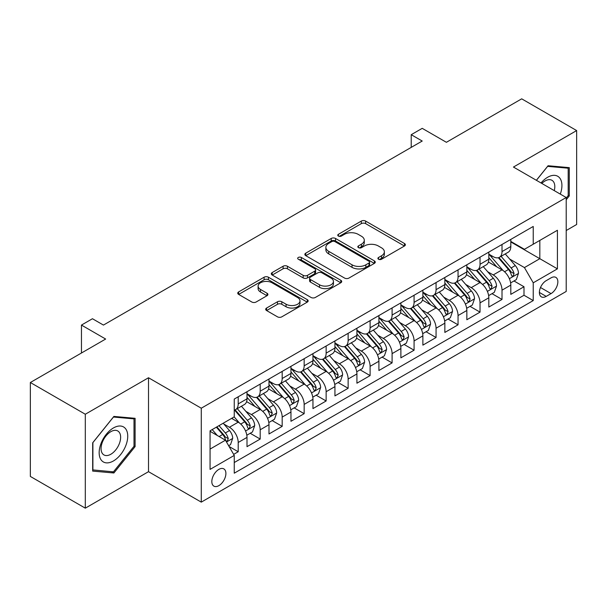 <?xml version="1.0" encoding="UTF-8"?>
<svg xmlns="http://www.w3.org/2000/svg" width="607" height="607" viewBox="0 0 607 607"><rect width="100%" height="100%" fill="white"/><g stroke="black" fill="none" stroke-linecap="round" stroke-linejoin="round"><path stroke-width="0.91" d="M378.525 259.242A2.14 1.237 0 0 0 381.545 259.242L404.474 246.002A3.05 1.76 0 0 0 405.37 244.758A3.05 1.76 0 0 0 404.474 243.513L365.634 221.085A3.05 1.76 0 0 0 361.317 221.085L338.387 234.325A2.14 1.237 0 0 0 337.765 235.197A2.14 1.237 0 0 0 338.387 236.07A2.14 1.237 0 0 0 341.415 236.07L344.381 234.355A9.765 5.638 0 0 1 358.191 234.355L361.423 236.222A9.765 5.638 0 0 1 364.283 240.213A9.765 5.638 0 0 1 361.423 244.196L358.456 245.911A2.14 1.237 0 0 0 357.834 246.783A2.14 1.237 0 0 0 358.456 247.656A2.14 1.237 0 0 0 361.476 247.656L364.45 245.941A9.765 5.638 0 0 1 378.26 245.941L381.492 247.808A9.765 5.638 0 0 1 384.352 251.799A9.765 5.638 0 0 1 381.492 255.782L378.525 257.497A2.14 1.237 0 0 0 377.903 258.37A2.14 1.237 0 0 0 378.525 259.242L378.525 257.497M218.861 485.638A9.947 5.744 120 0 0 225.364 476.867A9.947 5.744 120 0 0 223.839 468.892A9.947 5.744 120 0 0 218.861 469.386A9.947 5.744 120 0 0 212.359 478.157A9.947 5.744 120 0 0 213.884 486.131A9.947 5.744 120 0 0 218.861 485.638M266.587 308.045A3.05 1.76 0 0 0 265.691 309.289A3.05 1.76 0 0 0 266.587 310.534L277.482 316.831A3.05 1.76 0 0 0 281.8 316.831L307.263 302.127A3.05 1.76 0 0 0 308.159 300.882A3.05 1.76 0 0 0 307.263 299.638L268.423 277.209A3.05 1.76 0 0 0 264.106 277.209L238.642 291.914A3.05 1.76 0 0 0 237.747 293.158A3.05 1.76 0 0 0 238.642 294.403L251.806 302.005A3.05 1.76 0 0 0 256.124 302.005L267.019 295.715A3.05 1.76 0 0 0 267.915 294.463A3.05 1.76 0 0 0 267.019 293.219L260.494 289.448A8.164 4.712 0 0 1 258.104 286.117A8.164 4.712 0 0 1 263.142 281.762A8.164 4.712 0 0 1 272.035 282.786L297.605 297.551A8.164 4.712 0 0 1 299.995 300.882A8.164 4.712 0 0 1 294.956 305.238A8.164 4.712 0 0 1 286.064 304.213L281.8 301.755A3.05 1.76 0 0 0 277.482 301.755L266.587 308.045L266.587 310.534M566.21 230.523L576.65 224.491L576.65 130.566L521.694 98.835L446.395 142.304L422.214 128.343L411.22 134.693L422.214 141.036L103.448 325.079L92.454 318.728L81.459 325.079L81.459 353.001M85.306 414.24L85.306 508.165L148.51 471.677L148.51 377.751L85.306 414.24L30.35 382.509L105.648 339.04L81.459 325.079M148.51 377.751L201.274 408.208L566.21 197.518L566.21 291.443L201.274 502.133L201.274 408.208M576.65 130.566L513.446 167.054L566.21 197.518M344.594 278.082A3.05 1.76 0 0 0 348.911 278.082L374.375 263.385A3.05 1.76 0 0 0 375.27 262.133A3.05 1.76 0 0 0 374.375 260.889L335.534 238.468A3.05 1.76 0 0 0 331.217 238.468L305.753 253.165A3.05 1.76 0 0 0 304.858 254.409A3.05 1.76 0 0 0 305.753 255.661L344.594 278.082M299.16 259.705A2.14 1.237 0 0 1 301.33 260.001L301.33 257.467L340.815 280.267A3.05 1.76 0 0 1 341.711 281.511A3.05 1.76 0 0 1 340.815 282.756L315.352 297.453A3.05 1.76 0 0 1 311.042 297.453L272.202 275.032L272.202 272.543A3.05 1.76 0 0 0 271.306 273.787A3.05 1.76 0 0 0 272.202 275.032M272.202 272.543L283.097 266.245A3.05 1.76 0 0 1 287.415 266.245L303.166 275.343A3.05 1.76 0 0 0 307.476 275.343L314.707 271.17A3.05 1.76 0 0 0 315.602 269.925A3.05 1.76 0 0 0 314.707 268.681L298.31 259.212A2.14 1.237 0 0 1 297.68 258.339A2.14 1.237 0 0 1 299.001 257.201A2.14 1.237 0 0 1 301.33 257.467M85.306 508.165L30.35 476.434L30.35 382.509M233.649 454.377L238.21 451.745L229.082 446.479M223.892 424.065L229.416 427.252A12.436 7.178 60 0 1 238.21 442.48L247.003 437.404L247.003 446.669L260.191 439.051L250.19 433.277M245.881 411.371L251.397 414.558A12.436 7.178 60 0 1 260.191 429.786L268.984 424.71L268.984 433.975L282.179 426.364L272.171 420.59M267.862 398.678L273.385 401.864A12.436 7.178 60 0 1 282.179 417.1L290.965 412.016L290.965 421.288L304.16 413.671L294.16 407.896M289.85 385.984L295.366 389.17A12.436 7.178 60 0 1 304.16 404.406L312.954 399.33L312.954 408.594L326.141 400.977L316.141 395.203M311.831 373.297L317.347 376.484A12.436 7.178 60 0 1 326.141 391.712L334.935 386.636L334.935 395.901L348.13 388.283L338.122 382.509M333.812 360.604L339.336 363.79A12.436 7.178 60 0 1 348.13 379.018L356.924 373.942L356.924 383.207L370.111 375.589L360.11 369.815M355.801 347.91L361.317 351.096A12.436 7.178 60 0 1 370.111 366.325L378.905 361.248L378.905 370.513L392.092 362.903L382.091 357.128M377.782 335.216L383.305 338.403A12.436 7.178 60 0 1 392.092 353.638L400.886 348.555L400.886 357.827L414.08 350.209L404.08 344.435M399.763 322.522L405.286 325.709A12.436 7.178 60 0 1 414.08 340.944L422.874 335.868L422.874 345.133L436.061 337.515L426.061 331.741M421.751 309.836L427.267 313.022A12.436 7.178 60 0 1 436.061 328.25L444.855 323.174L444.855 332.439L458.05 324.821L448.042 319.047M443.732 297.142L449.256 300.328A12.436 7.178 60 0 1 458.05 315.557L466.844 310.481L466.844 319.745L480.031 312.135L470.03 306.353M465.721 284.448L471.237 287.635A12.436 7.178 60 0 1 480.031 302.863L488.825 297.787L488.825 307.051L502.012 299.441L502.012 290.176A12.436 7.178 -120 0 0 493.218 274.941L487.702 271.754M492.011 293.667L502.012 299.441M247.003 437.404A12.436 7.178 -120 0 0 238.21 422.176L231.616 418.367M268.984 424.71A12.436 7.178 -120 0 0 260.191 409.482L246.594 401.629M290.965 412.016A12.436 7.178 -120 0 0 282.179 396.788L268.582 388.943M312.954 399.33A12.436 7.178 -120 0 0 304.16 384.094L290.563 376.249M334.935 386.636A12.436 7.178 -120 0 0 326.141 371.401L312.544 363.555M356.924 373.942A12.436 7.178 -120 0 0 348.13 358.714L334.533 350.861M378.905 361.248A12.436 7.178 -120 0 0 370.111 346.02L356.514 338.167M400.886 348.555A12.436 7.178 -120 0 0 392.092 333.326L378.502 325.481M422.874 335.868A12.436 7.178 -120 0 0 414.08 320.633L400.483 312.787M444.855 323.174A12.436 7.178 -120 0 0 436.061 307.939L422.464 300.093M466.844 310.481A12.436 7.178 -120 0 0 458.05 295.252L444.453 287.399M488.825 297.787A12.436 7.178 -120 0 0 480.031 282.558L466.434 274.705M551.042 277.862L546.201 280.654A9.636 5.562 120 0 0 539.904 289.144A9.636 5.562 120 0 0 541.383 296.869A9.636 5.562 120 0 0 546.201 296.391L551.042 293.598A9.636 5.562 120 0 0 557.332 285.108A9.636 5.562 120 0 0 555.86 277.384A9.636 5.562 120 0 0 551.042 277.862M210.068 449.081L225.455 440.196L234.249 455.425L234.249 473.194L533.234 300.579L533.234 282.809L524.44 267.581L509.683 259.06M234.249 455.425L210.068 469.386L210.068 430.803L234.249 416.842L234.249 399.072L533.234 226.457L533.234 244.226L557.416 230.265L557.416 268.848L533.234 282.809M247.003 393.746L251.397 396.28A12.436 7.178 60 0 0 257.618 396.895L266.412 391.819A12.436 7.178 -120 0 0 268.984 386.128L268.984 379.018M268.984 381.052L273.385 383.586A12.436 7.178 60 0 0 279.599 384.201L288.393 379.125A12.436 7.178 -120 0 0 290.965 373.434L290.965 366.325M290.965 368.358L295.366 370.892A12.436 7.178 60 0 0 301.58 371.514L310.374 366.438A12.436 7.178 -120 0 0 312.954 360.74L312.954 353.631M312.954 355.664L317.347 358.206A12.436 7.178 60 0 0 323.569 358.82L332.363 353.744A12.436 7.178 -120 0 0 334.935 348.046L334.935 340.944M334.935 342.97L339.336 345.512A12.436 7.178 60 0 0 345.55 346.127L354.344 341.051A12.436 7.178 -120 0 0 356.924 335.36L356.924 328.25M356.924 330.284L361.317 332.818A12.436 7.178 60 0 0 367.538 333.433L376.332 328.357A12.436 7.178 -120 0 0 378.905 322.666L378.905 315.557M378.905 317.59L383.305 320.124A12.436 7.178 60 0 0 389.519 320.746L398.313 315.663A12.436 7.178 -120 0 0 400.886 309.972L400.886 302.863M400.886 304.896L405.286 307.438A12.436 7.178 60 0 0 411.5 308.053L420.294 302.976A12.436 7.178 -120 0 0 422.874 297.278L422.874 290.176M422.874 292.202L427.267 294.744A12.436 7.178 60 0 0 433.489 295.359L442.283 290.283A12.436 7.178 -120 0 0 444.855 284.592L444.855 277.482M444.855 279.508L449.256 282.05A12.436 7.178 60 0 0 455.47 282.665L464.264 277.589A12.436 7.178 -120 0 0 466.844 271.898L466.844 264.789M466.844 266.822L471.237 269.356A12.436 7.178 60 0 0 477.459 269.971L486.245 264.895A12.436 7.178 -120 0 0 488.825 259.204L488.825 252.095M234.249 462.534L524 295.252L524 286.747L510.806 294.365L510.806 285.093A12.436 7.178 -120 0 0 502.012 269.865L488.423 262.019M488.825 254.128L493.218 256.662A12.436 7.178 -120 0 0 499.44 257.285A12.436 7.178 -120 0 0 502.012 251.586L502.012 244.477M499.44 257.285L508.234 252.201A12.436 7.178 -120 0 0 510.806 246.51L510.806 239.401M238.21 396.788L238.21 403.898A12.436 7.178 60 0 1 235.63 409.588A12.436 7.178 60 0 1 234.249 410.089M235.63 409.588L244.424 404.512A12.436 7.178 -120 0 0 247.003 398.822L247.003 391.712M260.191 384.094L260.191 391.204A12.436 7.178 60 0 1 257.618 396.895M282.179 371.401L282.179 378.51A12.436 7.178 60 0 1 279.599 384.201M304.16 358.714L304.16 365.816A12.436 7.178 60 0 1 301.58 371.514M326.141 346.02L326.141 353.13A12.436 7.178 60 0 1 323.569 358.82M348.13 333.326L348.13 340.436A12.436 7.178 60 0 1 345.55 346.127M370.111 320.633L370.111 327.742A12.436 7.178 60 0 1 367.538 333.433M392.092 307.939L392.092 315.048A12.436 7.178 60 0 1 389.519 320.746M414.08 295.252L414.08 302.354A12.436 7.178 60 0 1 411.5 308.053M436.061 282.558L436.061 289.668A12.436 7.178 60 0 1 433.489 295.359M458.05 269.865L458.05 276.974A12.436 7.178 60 0 1 455.47 282.665M480.031 257.171L480.031 264.28A12.436 7.178 60 0 1 477.459 269.971M480.031 302.863L480.031 312.135M458.05 315.557L458.05 324.821M436.061 328.25L436.061 337.515M414.08 340.944L414.08 350.209M392.092 353.638L392.092 362.903M370.111 366.325L370.111 375.589M348.13 379.018L348.13 388.283M326.141 391.712L326.141 400.977M304.16 404.406L304.16 413.671M282.179 417.1L282.179 426.364M260.191 429.786L260.191 439.051M238.21 442.48L238.21 451.745M225.455 440.196L210.068 431.311M524.44 267.581L539.828 258.696L539.828 240.418L557.416 230.265M510.806 241.943L557.416 268.848M510.806 241.434L524.44 249.302L533.234 244.226M148.51 471.677L201.274 502.133M411.22 134.693L411.22 147.387M513.992 280.973L524 286.747M524 295.252L533.234 300.579M566.21 199.756L569.283 195.924L569.283 167.638L548.068 165.741L536.376 180.294M92.674 471.093L113.888 472.99L135.103 446.6L135.103 418.314L113.888 416.417L92.674 442.807L92.674 471.093M568.19 195.287L569.283 195.924M134.003 445.963L135.103 446.6M111.65 471.692L113.888 472.99M379.383 259.538L381.492 258.324A9.765 5.638 0 0 0 384.352 254.333L384.352 251.799M364.283 240.213L364.283 242.747A9.765 5.638 0 0 1 361.423 246.738L359.314 247.952M404.437 246.025L365.634 223.626A3.05 1.76 0 0 0 361.317 223.626L339.245 236.366M374.329 263.408L335.534 241.002A3.05 1.76 0 0 0 331.217 241.002L305.791 255.684M368.98 263.006A2.14 1.237 0 0 0 369.602 262.133A2.14 1.237 0 0 0 368.98 261.268L334.882 241.578A2.14 1.237 0 0 0 331.862 241.578L328.736 243.384A9.765 5.638 0 0 0 325.876 247.375A9.765 5.638 0 0 0 328.736 251.359L352.037 264.819A9.765 5.638 0 0 0 365.846 264.819L368.98 263.006L368.98 265.547A2.14 1.237 0 0 0 369.602 264.675L369.602 262.133M325.876 247.375L325.876 249.909A9.765 5.638 0 0 0 328.736 253.901L328.736 251.359M368.98 265.547L365.846 267.353A9.765 5.638 0 0 1 352.037 267.353L328.736 253.901M272.24 275.054L283.097 268.787L283.097 266.245M315.602 269.925L315.602 272.46A3.05 1.76 0 0 1 314.707 273.704L307.476 277.885A3.05 1.76 0 0 1 303.166 277.885L287.415 268.787A3.05 1.76 0 0 0 283.097 268.787M301.33 260.001L340.777 282.779M319.51 284.782A8.164 4.712 0 0 0 328.402 285.798A8.164 4.712 0 0 0 333.448 281.451A8.164 4.712 0 0 0 331.05 278.112L322.044 272.915A3.05 1.76 0 0 0 317.727 272.915L310.503 277.088A3.05 1.76 0 0 0 309.608 278.332A3.05 1.76 0 0 0 310.503 279.577L319.51 284.782L319.51 287.316A8.164 4.712 0 0 0 328.402 288.34A8.164 4.712 0 0 0 333.448 283.985L333.448 281.451M309.608 278.332L309.608 280.874A3.05 1.76 0 0 0 310.503 282.118L310.503 279.577M319.51 287.316L310.503 282.118M299.995 300.882L299.995 303.424A8.164 4.712 0 0 1 294.956 307.772A8.164 4.712 0 0 1 286.064 306.755L281.8 304.289A3.05 1.76 0 0 0 277.482 304.289L266.625 310.564M258.104 286.117L258.104 288.659A8.164 4.712 0 0 0 260.494 291.99L260.494 289.448M266.981 295.738L260.494 291.99M307.225 302.149L268.423 279.751A3.05 1.76 0 0 0 264.106 279.751L238.68 294.425M510.624 282.915L516.307 279.637L518.499 273.294A8.24 4.757 -120 0 0 515.29 265.555L505.252 253.923M503.233 270.669L491.321 256.875A23.787 13.733 -120 0 0 488.825 254.265M496.701 266.799L490.039 259.083A19.743 11.396 -120 0 0 488.825 257.755M498.317 257.725L508.476 269.493A8.24 4.757 60 0 1 511.413 275.168L512.012 276.139L513.127 275.988L514.053 273.643A8.24 4.757 -120 0 0 511.117 267.968L501.071 256.336M498.916 257.535L509.834 270.176A4.196 2.42 60 0 1 510.889 271.815L514.053 273.643M560.299 194.103A20.206 11.67 120 0 0 547.628 177.274A20.206 11.67 120 0 0 541.012 182.973M554.274 190.628A13.832 7.99 120 0 0 551.945 180.294A13.832 7.99 120 0 0 545.033 180.977A13.832 7.99 120 0 0 541.831 183.443M536.413 180.317L547.628 166.371L568.19 168.207L568.19 195.613L566.21 198.072M566.824 167.418L568.19 168.207M125.824 445.553A20.206 11.67 120 0 0 120.596 426.031A20.206 11.67 120 0 0 101.073 443.345A20.206 11.67 120 0 0 106.301 462.86A20.206 11.67 120 0 0 125.824 445.553M119.321 443.702A13.832 7.99 120 0 0 117.766 430.962A13.832 7.99 120 0 0 102.378 442.192A13.832 7.99 120 0 0 103.926 454.924A13.832 7.99 120 0 0 119.321 443.702M92.894 470.015L92.894 442.609L113.448 417.039L134.003 418.876L134.003 446.282L113.448 471.851L92.674 469.894M132.645 418.094L134.003 418.876M488.643 295.609L494.318 292.331L496.518 285.988A8.24 4.757 -120 0 0 493.309 278.249L483.263 266.617M481.252 283.363L469.34 269.569A23.787 13.733 -120 0 0 466.844 266.959M474.72 279.493L468.058 271.777A19.743 11.396 -120 0 0 466.844 270.449M476.336 270.418L486.495 282.187A8.24 4.757 60 0 1 489.432 287.862L490.031 288.833L491.146 288.682L492.072 286.337A8.24 4.757 -120 0 0 489.136 280.662L479.09 269.03M476.935 270.229L487.846 282.87A4.196 2.42 60 0 1 488.908 284.508L492.072 286.337M466.654 308.303L472.337 305.025L474.537 298.674A8.24 4.757 -120 0 0 471.328 290.943L461.282 279.311M459.271 296.057L447.359 282.263A23.787 13.733 -120 0 0 444.855 279.645M452.739 292.187L446.069 284.471A19.743 11.396 -120 0 0 444.855 283.143M454.355 283.112L464.507 294.873A8.24 4.757 60 0 1 467.451 300.548L468.05 301.527L469.158 301.368L470.084 299.031A8.24 4.757 -120 0 0 467.147 293.356L457.101 281.724M454.947 282.923L465.865 295.563A4.196 2.42 60 0 1 466.92 297.202L470.084 299.031M444.673 320.997L450.356 317.719L452.549 311.368A8.24 4.757 -120 0 0 449.339 303.637L439.293 292.005M437.283 308.743L425.37 294.956A23.787 13.733 -120 0 0 422.874 292.339M430.75 304.873L424.088 297.164A19.743 11.396 -120 0 0 422.874 295.837M432.366 295.806L442.526 307.567A8.24 4.757 60 0 1 445.462 313.242L446.062 314.221L447.177 314.062L448.103 311.717A8.24 4.757 -120 0 0 445.166 306.042L435.12 294.418M432.966 295.617L443.884 308.25A4.196 2.42 60 0 1 444.939 309.896L448.103 311.717M422.684 333.691L428.367 330.405L430.568 324.062A8.24 4.757 -120 0 0 427.358 316.323L417.312 304.699M415.302 321.437L403.389 307.65A23.787 13.733 -120 0 0 400.886 305.033M408.769 317.567L402.107 309.851A19.743 11.396 -120 0 0 400.886 308.531M410.385 308.5L420.545 320.261A8.24 4.757 60 0 1 423.481 325.936L424.081 326.915L425.196 326.756L426.122 324.411A8.24 4.757 -120 0 0 423.178 318.736L413.139 307.104M410.977 308.303L421.895 320.944A4.196 2.42 60 0 1 422.958 322.583L426.122 324.411M400.703 346.377L406.387 343.099L408.579 336.756A8.24 4.757 -120 0 0 405.377 329.017L395.332 317.385M393.313 334.131L381.408 320.337A23.787 13.733 -120 0 0 378.905 317.727M386.78 330.261L380.119 322.545A19.743 11.396 -120 0 0 378.905 321.217M388.397 321.186L398.556 332.955A8.24 4.757 60 0 1 401.493 338.63L402.092 339.601L403.207 339.45L404.133 337.105A8.24 4.757 -120 0 0 401.197 331.43L391.151 319.798M388.996 320.997L399.914 333.638A4.196 2.42 60 0 1 400.969 335.276L404.133 337.105M378.722 359.071L384.398 355.793L386.598 349.442A8.24 4.757 -120 0 0 383.389 341.711L373.343 330.079M371.332 346.825L359.42 333.031A23.787 13.733 -120 0 0 356.924 330.413M364.799 342.955L358.138 335.239A19.743 11.396 -120 0 0 356.924 333.911M366.416 333.88L376.575 345.641A8.24 4.757 60 0 1 379.512 351.316L380.111 352.295L381.226 352.143L382.152 349.799A8.24 4.757 -120 0 0 379.216 344.123L369.17 332.492M367.015 333.691L377.926 346.331A4.196 2.42 60 0 1 378.988 347.97L382.152 349.799M356.734 371.765L362.417 368.487L364.617 362.136A8.24 4.757 -120 0 0 361.408 354.405L351.362 342.773M349.351 359.519L337.439 345.724A23.787 13.733 -120 0 0 334.935 343.107M342.818 355.649L336.157 347.932A19.743 11.396 -120 0 0 334.935 346.605M344.435 346.574L354.594 358.335A8.24 4.757 60 0 1 357.531 364.01L358.13 364.989L359.238 364.83L360.163 362.493A8.24 4.757 -120 0 0 357.227 356.817L347.181 345.186M345.026 346.385L355.945 359.018A4.196 2.42 60 0 1 356.999 360.664L360.163 362.493M334.753 384.459L340.436 381.181L342.629 374.83A8.24 4.757 -120 0 0 339.419 367.098L329.381 355.467M327.363 372.205L315.45 358.418A23.787 13.733 -120 0 0 312.954 355.801M320.83 368.335L314.168 360.626A19.743 11.396 -120 0 0 312.954 359.298M322.446 359.268L332.606 371.029A8.24 4.757 60 0 1 335.542 376.704L336.141 377.683L337.257 377.524L338.182 375.179A8.24 4.757 -120 0 0 335.246 369.504L325.2 357.88M323.045 359.071L333.964 371.712A4.196 2.42 60 0 1 335.018 373.358L338.182 375.179M312.772 397.153L318.447 393.867L320.648 387.524A8.24 4.757 -120 0 0 317.438 379.785L307.392 368.161M305.382 384.899L293.469 371.105A23.787 13.733 -120 0 0 290.965 368.495M298.849 381.029L292.187 373.313A19.743 11.396 -120 0 0 290.965 371.992M300.465 371.962L310.625 383.723A8.24 4.757 60 0 1 313.561 389.398L314.16 390.377L315.276 390.218L316.201 387.873A8.24 4.757 -120 0 0 313.258 382.198L303.219 370.566M301.064 371.765L311.975 384.406A4.196 2.42 60 0 1 313.037 386.044L316.201 387.873M290.783 409.839L296.466 406.561L298.659 400.218A8.24 4.757 -120 0 0 295.457 392.479L285.411 380.847M283.401 397.593L271.488 383.799A23.787 13.733 -120 0 0 268.984 381.188M276.868 393.723L270.198 386.006A19.743 11.396 -120 0 0 268.984 384.679M278.476 384.648L288.636 396.417A8.24 4.757 60 0 1 291.58 402.092L292.179 403.063L293.287 402.911L294.213 400.567A8.24 4.757 -120 0 0 291.277 394.891L281.231 383.26M279.076 384.459L289.994 397.099A4.196 2.42 60 0 1 291.049 398.738L294.213 400.567M268.802 422.533L274.478 419.255L276.678 412.904A8.24 4.757 -120 0 0 273.469 405.173L263.423 393.541M261.412 410.286L249.5 396.492A23.787 13.733 -120 0 0 247.003 393.875M254.879 406.417L248.217 398.7A19.743 11.396 -120 0 0 247.003 397.373M256.495 397.342L266.655 409.103A8.24 4.757 60 0 1 269.591 414.778L270.191 415.757L271.306 415.605L272.232 413.261A8.24 4.757 -120 0 0 269.296 407.585L259.25 395.954M257.095 397.153L268.013 409.793A4.196 2.42 60 0 1 269.068 411.432L272.232 413.261M246.814 435.227L252.497 431.949L254.697 425.598A8.24 4.757 -120 0 0 251.488 417.866L241.442 406.235M239.431 422.98L234.173 416.888M232.898 419.103L232.041 418.117M234.514 410.036L244.674 421.797A8.24 4.757 60 0 1 247.61 427.472L248.21 428.451L249.318 428.292L250.243 425.947A8.24 4.757 -120 0 0 247.307 420.272L237.269 408.648M235.106 409.846L246.025 422.48A4.196 2.42 60 0 1 247.087 424.126L250.243 425.947M228.642 445.72L230.516 444.635L232.709 438.292A8.24 4.757 -120 0 0 229.499 430.553L223.179 423.231M217.276 435.469L212.184 429.581M210.91 431.797L210.068 430.818M216.365 427.169L222.686 434.491A8.24 4.757 60 0 1 225.622 440.166L226.221 441.145L227.337 440.986L228.262 438.641A8.24 4.757 -120 0 0 225.326 432.966L218.998 425.644M216.874 426.873L224.044 435.173A4.196 2.42 60 0 1 225.098 436.82L228.262 438.641M229.416 427.252L238.21 422.176M251.397 414.558L260.191 409.482M273.385 401.864L282.179 396.788M295.366 389.17L304.16 384.094M317.347 376.484L326.141 371.401M339.336 363.79L348.13 358.714M361.317 351.096L370.111 346.02M383.305 338.403L392.092 333.326M405.286 325.709L414.08 320.633M427.267 313.022L436.061 307.939M449.256 300.328L458.05 295.252M471.237 287.635L480.031 282.558M493.218 274.941L502.012 269.865M502.012 251.586L510.806 246.51M238.21 403.898L247.003 398.822M260.191 391.204L268.984 386.128M282.179 378.51L290.965 373.434M304.16 365.816L312.954 360.74M326.141 353.13L334.935 348.046M348.13 340.436L356.924 335.36M370.111 327.742L378.905 322.666M392.092 315.048L400.886 309.972M414.08 302.354L422.874 297.278M436.061 289.668L444.855 284.592M458.05 276.974L466.844 271.898M480.031 264.28L488.825 259.204M502.012 290.176L510.806 285.093M540.496 287.513L551.042 293.598M539.388 292.46L546.201 296.391M381.492 258.324L381.492 255.782M358.456 247.656L358.456 245.911M361.423 246.738L361.423 244.196M338.387 236.07L338.387 234.325M361.317 223.626L361.317 221.085M365.634 223.626L365.634 221.085M404.474 246.002L404.474 243.513M305.753 255.661L305.753 253.165M331.217 241.002L331.217 238.468M335.534 241.002L335.534 238.468M374.375 263.385L374.375 260.889M352.037 267.353L352.037 264.819M365.846 267.353L365.846 264.819M287.415 268.787L287.415 266.245M303.166 277.885L303.166 275.343M307.476 277.885L307.476 275.343M314.707 273.704L314.707 271.17M340.815 282.756L340.815 280.267M277.482 304.289L277.482 301.755M281.8 304.289L281.8 301.755M286.064 306.755L286.064 304.213M267.019 295.715L267.019 293.219M238.642 294.403L238.642 291.914M264.106 279.751L264.106 277.209M268.423 279.751L268.423 277.209M307.263 302.127L307.263 299.638M509.364 278.696L518.446 273.454M491.321 256.875L492.459 256.222M511.117 267.968L515.29 265.555M504.546 271.761L508.476 269.493M487.383 291.383L496.465 286.14M469.34 269.569L470.471 268.916M489.136 280.662L493.309 278.249M482.565 284.455L486.495 282.187M465.402 304.077L474.477 298.834M447.359 282.263L448.49 281.61M467.147 293.356L471.328 290.943M460.584 297.142L464.507 294.873M443.413 316.771L452.496 311.528M425.37 294.956L426.509 294.304M445.166 306.042L449.339 303.637M438.595 309.836L442.526 307.567M421.433 329.464L430.515 324.221M403.389 307.65L404.52 306.99M423.178 318.736L427.358 316.323M416.614 322.529L420.545 320.261M399.444 342.158L408.526 336.915M381.408 320.337L382.539 319.684M401.197 331.43L405.377 329.017M394.626 335.223L398.556 332.955M377.463 354.845L386.545 349.602M359.42 333.031L360.55 332.378M379.216 344.123L383.389 341.711M372.645 347.91L376.575 345.641M355.482 367.538L364.557 362.296M337.439 345.724L338.569 345.072M357.227 356.817L361.408 354.405M350.664 360.604L354.594 358.335M333.493 380.232L342.576 374.989M315.45 358.418L316.588 357.766M335.246 369.504L339.419 367.098M328.675 373.297L332.606 371.029M311.512 392.926L320.595 387.683M293.469 371.105L294.6 370.452M313.258 382.198L317.438 379.785M306.694 385.991L310.625 383.723M289.531 405.62L298.606 400.377M271.488 383.799L272.619 383.146M291.277 394.891L295.457 392.479M284.713 398.685L288.636 396.417M267.543 418.306L276.625 413.063M249.5 396.492L250.63 395.84M269.296 407.585L273.469 405.173M262.725 411.371L266.655 409.103M245.562 431L254.644 425.757M247.307 420.272L251.488 417.866M240.744 424.065L244.674 421.797M226.502 442.002L232.656 438.451M225.326 432.966L229.499 430.553M219.135 436.547L222.686 434.491"/></g></svg>
